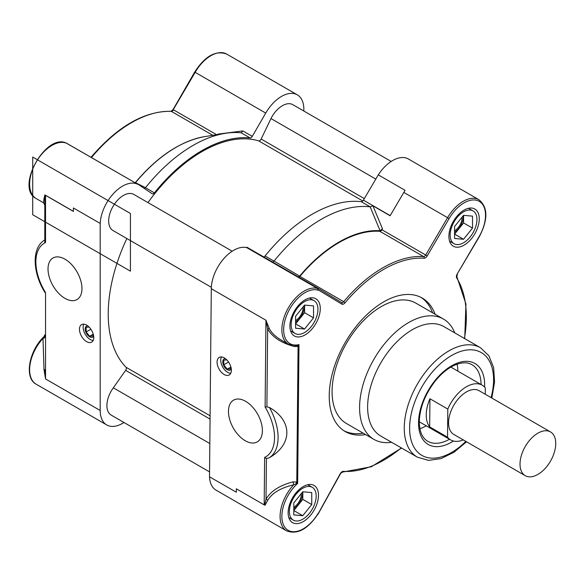<?xml version="1.0" encoding="UTF-8"?>
<svg xmlns="http://www.w3.org/2000/svg" width="585" height="585" viewBox="0 0 585 585"><rect width="100%" height="100%" fill="white"/><g stroke="black" fill="none" stroke-linecap="round" stroke-linejoin="round"><path stroke-width="0.88" d="M45.235 195.119L44.877 194.871L43.985 198.776A2.53 2.157 180 0 1 44.804 200.362L45.235 195.119A2.53 1.455 180 0 0 45.542 195.339L73.388 211.419L73.388 207.96L100.218 223.441L73.388 207.96M43.985 198.776L43.539 202.805L44.804 204.984L44.804 242.907M44.804 199.99L44.804 202.286M67.012 143.457L137.672 184.246A31.583 18.237 120 0 0 114.112 192.896A31.583 18.237 120 0 0 100.218 223.441M73.388 211.331L44.877 194.871M44.175 336.492L43.963 336.704A2.53 2.501 180 0 0 44.804 334.847L44.804 336.923A2.53 1.536 180 0 1 42.99 338.401L43.985 369.406A2.53 0.526 180 0 1 44.804 369.793L45.542 378.941L100.189 410.487A31.583 18.237 120 0 0 106.726 424.944A31.583 18.237 120 0 0 123.969 422.487M44.804 334.847L44.065 336.594C29.074 350.51 23.89 377.968 36.16 384.199A31.583 18.237 -60 0 1 42.99 338.401L43.963 336.704M43.985 369.406L45.542 378.941L45.542 292.595L44.84 292.332C32.431 272.456 31.517 247.411 44.804 239.974M44.804 200.362L44.804 240.859L45.542 242.534L45.542 195.339M100.189 410.487L100.189 223.426M64.993 298.387A24 13.857 60 0 1 49.937 279.147A24 13.857 60 0 1 51.092 259.521A24 13.857 60 0 1 52.986 258.007A24 13.857 60 0 1 76.993 271.864A24 13.857 60 0 1 76.993 299.578A24 13.857 60 0 1 64.993 298.387M86.609 341.633A10.106 5.835 60 0 1 80.006 332.726A10.106 5.835 60 0 1 81.556 324.631A10.106 5.835 60 0 1 91.662 330.466A10.106 5.835 60 0 1 91.662 342.137A10.106 5.835 60 0 1 86.609 341.633M66.536 143.237L137.672 184.246M135.42 182.652A2.53 0.49 40.5 0 1 135.501 182.674L135.64 182.505A119.384 68.928 -60 0 1 204.699 136.612L225.305 133.329A133.906 77.308 -60 0 1 241.115 132.78L250.109 137.95A2.53 1.455 120 0 0 252.274 136.378L265.729 113.08A31.583 18.237 -60 0 1 297.312 94.843A31.583 18.237 -60 0 1 303.805 111.004M135.486 182.695L145.511 187.675A133.906 77.308 -60 0 1 225.305 133.329M218 134.777L217.839 134.141L217.598 134.557M252.274 136.378L242.848 130.93L241.312 132.78M250.109 137.95A133.906 77.308 -60 0 0 154.396 192.889A2.53 1.455 120 0 1 152.232 193.818A2.53 1.455 120 0 1 152.18 193.781L137.68 183.961M144.363 188.487L145.511 187.675M457.119 364.177A44.211 25.528 -60 0 1 457.843 371.131M426.268 425.829A44.211 25.528 -60 0 1 419.884 428.681M264.552 505.045L264.99 505.257L267.725 500.299A2.53 1.324 28.2 0 0 266.021 499.217L264.552 505.045A2.53 1.441 0.5 0 1 264.179 504.87L236.333 488.789L236.318 490.866A31.583 18.237 120 0 0 236.333 492.226L209.503 476.797L211.302 288.712A31.583 18.237 -60 0 1 223.667 258.789A31.583 18.237 -60 0 1 246.87 247.696L246.87 247.199L317.45 287.944L318.328 289.933L341.823 304.12A1.265 1.031 -58.9 0 0 341.567 302.511L317.465 287.959M267.725 500.299C272.193 492.936 280.844 487.78 293.685 484.833A2.53 0.417 76.1 0 0 292.99 481.894C279.652 485.382 270.665 491.159 266.021 499.217L266.416 458.494L264.632 457.411L264.179 504.87M401.281 447.876A116.854 67.465 -60 0 1 343.432 471.356A3.788 2.186 120 0 0 340.17 473.813L318.116 513.842C307.834 529.213 297.334 534.887 286.628 530.88A31.583 18.237 120 0 1 293.685 484.833L295.922 483.89A2.53 0.658 112.7 0 1 296.778 482.033L292.99 481.894M295.922 483.89L297.655 483.429L296.778 482.033L298.072 346.437L298.986 344.623L297.246 345.523A2.53 0.636 -111.9 0 1 298.072 346.437L294.284 346.517A2.53 0.439 -75.4 0 1 294.628 345.793M236.398 488.833A31.583 18.237 120 0 0 236.318 490.866L236.303 492.27M286.628 530.88L216.055 490.142A31.583 18.237 -60 0 1 209.54 476.819M297.246 345.523L296.522 345.669M281.363 340.134L281.217 340.046C275.623 336.784 271.674 333.011 269.371 328.726A2.53 1.331 -27.2 0 0 267.652 328.858C272.142 336.975 281.012 342.861 294.284 346.517M269.371 328.726L265.948 320.258L267.652 328.858L266.906 406.867L265.115 407.08A41.184 24.036 60.6 0 1 264.632 457.411M318.284 513.118A30.318 17.506 -60 0 1 284.705 527.092A30.318 17.506 -60 0 1 297.655 483.429L298.986 344.623A30.318 17.506 -60 0 1 286.05 316.99A30.318 17.506 -60 0 1 318.328 290.248L317.436 288.442L246.87 247.696M266.416 458.494L268.946 457.931A43.707 25.513 -119.4 0 0 269.429 407.467L266.906 406.867M245.612 401.317A24 14.011 60.6 0 1 260.566 420.615A24 14.011 60.6 0 1 259.214 440.351A24 14.011 60.6 0 1 257.224 441.924A24 14.011 60.6 0 1 233.225 427.906A24 14.011 60.6 0 1 233.627 400.118A24 14.011 60.6 0 1 245.612 401.317M224.296 357.903A10.106 5.901 60.6 0 1 230.856 366.861A10.106 5.901 60.6 0 1 229.181 375A10.106 5.901 60.6 0 1 219.075 369.098A10.106 5.901 60.6 0 1 219.243 357.398A10.106 5.901 60.6 0 1 224.296 357.903M318.284 513.308L317.801 514.369M448.9 236.186A21.477 12.402 -60 0 1 458.355 214.688A21.477 12.402 -60 0 1 474.823 209.013A21.477 12.402 -60 0 1 474.823 233.81A21.477 12.402 -60 0 1 453.346 246.212A21.477 12.402 -60 0 1 448.9 236.186M289.911 325.94A21.477 12.402 -60 0 1 299.359 304.441A21.477 12.402 -60 0 1 315.834 298.767A21.477 12.402 -60 0 1 315.834 323.563A21.477 12.402 -60 0 1 294.357 335.965A21.477 12.402 -60 0 1 289.911 325.94M288.127 512.621A21.477 12.402 -60 0 1 297.575 491.122A21.477 12.402 -60 0 1 314.05 485.448A21.477 12.402 -60 0 1 314.05 510.244A21.477 12.402 -60 0 1 292.573 522.646A21.477 12.402 -60 0 1 288.127 512.621M365.632 434.582A77.059 44.489 -60 0 1 345.179 431.525A77.059 44.489 -60 0 1 329.223 395.548A77.059 44.489 -60 0 1 363.131 318.408A77.059 44.489 -60 0 1 422.238 298.058A77.059 44.489 -60 0 1 435.108 314.24M269.429 407.467C292.844 420.871 292.61 444.827 268.946 457.931M298.877 277.224A2.53 1.455 120 0 0 299.908 276.398A118.119 68.196 -60 0 1 379.804 231.294A2.53 1.455 120 0 0 381.932 229.744L382.48 228.801L372.945 205.847L390.122 215.763L403.811 192.406A31.583 18.237 -60 0 1 405.091 190.33L378.29 174.856L363.409 200.15A2.53 1.455 -60 0 1 361.245 201.686A133.906 77.308 120 0 0 265.071 255.974A2.53 1.455 -60 0 1 263.762 256.947M298.467 276.99L299.652 276.127L274.058 261.064L272.332 262.321M361.245 201.686L370.173 206.849L372.945 205.847M370.173 206.849L380.074 230.724L382.48 228.801M417.332 457.141L380.711 435.993A63.165 36.467 -60 0 1 367.629 406.509A63.165 36.467 -60 0 1 395.431 343.278A63.165 36.467 -60 0 1 443.876 326.591L480.497 347.739A63.165 36.467 120 0 0 432.052 364.418A63.165 36.467 120 0 0 404.257 427.65A63.165 36.467 120 0 0 417.332 457.141L428.505 460.388L441.097 458.589L454.07 452.183L466.545 441.792M454.772 332.887A69.476 40.116 120 0 0 443.459 319.059A69.476 40.116 120 0 0 390.173 337.413A69.476 40.116 120 0 0 359.592 406.963A69.476 40.116 120 0 0 373.976 439.401A69.476 40.116 120 0 0 391.606 442.289M443.459 319.059L415.942 303.176A69.476 40.116 120 0 0 362.656 321.523A69.476 40.116 120 0 0 332.083 391.08A69.476 40.116 120 0 0 346.466 423.518L373.976 439.401M341.823 304.12A3.788 2.186 120 0 0 344.989 302.854A116.854 67.465 -60 0 1 424.037 258.234A3.788 2.186 120 0 0 427.218 255.908L449.097 218.571A30.318 17.506 -60 0 1 479.415 201.452A30.318 17.506 -60 0 1 479.078 236.654L479.276 236.779C488.146 219.733 488.044 207.39 478.983 199.748L408.418 159.003A31.583 18.237 120 0 0 378.29 174.856M420.966 297.37A77.059 44.489 -60 0 1 432.608 312.799M363.131 433.141A77.059 44.489 -60 0 1 343.951 430.772M370.115 206.841A133.906 77.308 120 0 0 274.058 261.064M299.652 276.127A118.748 68.562 -60 0 1 380.074 230.724M126.85 238.526A132.641 76.584 120 0 0 126.024 367.248A2.53 1.455 -60 0 1 125.629 370.349L113.329 387.818A20.841 12.036 120 0 0 111.216 415.123L209.554 471.898M113.329 387.818L209.825 443.532M232.194 251.206L133.826 194.417A20.841 12.036 120 0 0 112.985 206.454A20.841 12.036 120 0 0 112.985 230.519L211.346 287.308M391.182 161.453L292.814 104.664A20.841 12.036 120 0 0 270.972 118.55L261.159 139.04A2.53 1.455 -60 0 1 258.665 140.868A132.641 76.584 120 0 0 147.968 202.585M270.972 118.55L375.804 179.076M462.077 217.174A10.581 6.106 -60 0 1 462.099 217.825A10.581 6.106 -60 0 1 454.574 230.804M454.574 226.497L463.554 215.339L472.526 216.143L472.519 228.106L463.547 239.272L454.574 238.461L454.574 226.497M463.547 239.272L454.574 234.11M472.519 228.106L463.591 222.951L454.611 234.11M463.591 215.339L463.591 222.951M476.95 219.572A18.947 10.94 120 0 0 473.024 210.892A18.947 10.94 120 0 0 454.077 221.832A18.947 10.94 120 0 0 454.077 243.711A18.947 10.94 120 0 0 468.673 238.636A18.947 10.94 120 0 0 476.95 219.572M303.089 306.92A10.581 6.106 -60 0 1 303.11 307.578A10.581 6.106 -60 0 1 295.586 320.565M295.586 316.251L304.558 305.092L313.531 305.897L313.531 317.86L304.558 329.019L295.586 328.222L295.586 316.251M304.558 329.019L295.586 323.863M313.531 317.86L304.602 312.697L295.622 323.863M304.602 305.092L304.602 312.697M317.955 309.319A18.947 10.94 120 0 0 314.035 300.646A18.947 10.94 120 0 0 295.081 311.586A18.947 10.94 120 0 0 295.081 333.465A18.947 10.94 120 0 0 309.684 328.39A18.947 10.94 120 0 0 317.955 309.319M301.297 493.608A10.581 6.106 -60 0 1 301.319 494.266A10.581 6.106 -60 0 1 293.802 507.239M293.802 502.924L302.781 491.766L311.746 492.577L311.746 504.548L302.767 515.707L293.794 514.895L293.802 502.924M302.767 515.707L293.802 510.544M311.746 504.548L302.811 499.385L293.838 510.544M302.818 491.773L302.811 499.385M316.171 496.007A18.947 10.94 120 0 0 312.251 487.327A18.947 10.94 120 0 0 293.297 498.266A18.947 10.94 120 0 0 293.297 520.145A18.947 10.94 120 0 0 307.9 515.071A18.947 10.94 120 0 0 316.171 496.007M230.731 366.459L230.709 368.828L227.207 369.15L223.748 364.806L223.792 360.141L226.783 359.863M230.724 367.161L227.207 369.15M228.589 362.071L223.748 364.806M225.474 358.7A6.318 3.685 -119.4 0 0 224.143 358.985A6.318 3.685 -119.4 0 0 222.783 361.903A6.318 3.685 -119.4 0 0 225.488 368.272A6.318 3.685 -119.4 0 0 230.358 369.983A6.318 3.685 -119.4 0 0 231.287 368.996M224.143 358.985L224.684 358.678A6.318 3.685 60.6 0 1 225.181 358.473M231.324 369.362A6.318 3.685 60.6 0 1 230.892 369.683L230.358 369.983M221.466 356.945A9.982 5.828 -119.4 0 0 220.728 360.104A9.982 5.828 -119.4 0 0 230.717 373.332M93.125 333.764L93.125 335.958L89.644 336.273L86.163 331.936L86.163 327.3L89.052 327.037M93.125 334.262L89.644 336.273M90.872 329.223L86.163 331.936M87.706 325.867A6.318 3.649 -120 0 0 86.485 326.159A6.318 3.649 -120 0 0 85.176 329.048A6.318 3.649 -120 0 0 87.933 335.41A6.318 3.649 -120 0 0 92.803 337.099A6.318 3.649 -120 0 0 93.666 336.192M86.485 326.159L87.026 325.852A6.318 3.649 60 0 1 87.436 325.662M93.702 336.521A6.318 3.649 60 0 1 93.337 336.792L92.803 337.099M83.794 324.17A9.982 5.762 -120 0 0 83.121 327.249A9.982 5.762 -120 0 0 93.176 340.426M447.803 409.069L447.532 437.207L429.668 426.889A31.583 18.237 -60 0 1 429.938 398.758L447.803 409.069A31.583 18.237 120 0 1 482.216 385.201A31.583 18.237 120 0 1 485.316 387.892L485.257 394.246M429.938 398.758L429.668 426.889M447.532 437.207A31.583 18.237 120 0 0 450.633 439.898A31.583 18.237 120 0 0 463.269 439.898M525.25 475.685L453.792 434.428A25.265 14.588 -60 0 1 449.953 414.056A25.265 14.588 -60 0 1 466.625 391.804A25.265 14.588 -60 0 1 479.056 390.67L550.514 431.927A25.265 14.588 120 0 0 538.083 433.061A25.265 14.588 120 0 0 521.418 455.313A25.265 14.588 120 0 0 525.25 475.685A25.265 14.588 120 0 0 550.514 461.097A25.265 14.588 120 0 0 550.514 431.927M130.433 271.162L130.433 213.481L32.709 157.065L32.709 214.739L130.433 271.162M454.574 232.172A12.256 7.071 120 0 0 463.196 215.777M295.586 321.925A12.256 7.071 120 0 0 304.2 305.531M293.802 508.606A12.256 7.071 120 0 0 302.416 492.219M67.056 143.479C46.405 131.596 14.698 187.946 36.16 198.542A31.583 18.237 -60 0 1 35.853 162.615A31.583 18.237 -60 0 1 67.107 143.5M45.542 292.595A41.184 23.78 60 0 1 45.542 242.534M194.9 72.189L195.156 72.335A31.583 18.237 -60 0 1 226.739 54.105L297.312 94.843M173.255 109.666L195.156 72.335L265.729 113.08M91.004 157.321C117.505 126.426 144.181 111.077 171.039 111.289A1.265 0.987 93 0 1 171.398 111.391A2.53 1.455 120 0 0 173.518 109.819L216.633 134.711M91.626 157.372A118.119 68.196 -60 0 1 171.398 111.391L212.83 135.318M242.848 130.93L217.839 134.141M154.396 192.889L145.46 187.734M449.492 439.24A44.211 25.528 -60 0 1 427.701 441.244C422.238 438.077 419.438 431.54 419.284 421.639C419.781 407.811 425.061 394.334 435.123 381.193C441.01 373.917 447.247 368.689 453.843 365.523C461.192 362.217 467.218 361.932 471.919 364.667A44.211 25.528 -60 0 1 481.075 384.535M484.592 387.065A46.741 26.983 120 0 0 452.702 365.208A46.741 26.983 120 0 0 418.546 422.641A46.741 26.983 120 0 0 453.441 441.024M465.828 441.375A59.37 34.281 -60 0 1 409.617 427.686A59.37 34.281 -60 0 1 459.049 351.973A59.37 34.281 -60 0 1 491.093 397.617M317.436 288.442A31.583 18.237 120 0 0 287.264 309.823A31.583 18.237 120 0 0 288.412 344.199L281.217 340.046M265.115 407.08L265.948 320.258L211.302 288.712M344.989 302.854L343.68 301.67A2.53 1.455 -60 0 1 341.582 302.518L317.45 287.944M424.037 258.234A1.265 0.995 -86.1 0 0 423.577 256.566A118.119 68.196 120 0 0 343.68 301.67L299.908 276.398M427.218 255.908L425.697 255.016A2.53 1.455 -60 0 1 423.577 256.566L379.804 231.294M449.097 218.571L447.576 217.678L425.697 255.016L381.932 229.744M478.983 199.748A31.583 18.237 120 0 0 447.576 217.678L403.811 192.406M479.078 236.654L457.199 273.999L479.276 236.779M457.199 273.999A3.788 2.186 120 0 0 456.702 277.941A1.265 0.987 -32 0 0 456.878 276.756L457.39 274.116M456.702 277.941A116.854 67.465 -60 0 1 464.446 338.474M343.432 471.356A1.265 0.995 93.9 0 1 342.452 472.095L371.307 466.764L401.551 448.03M340.17 473.813L342.452 472.095M274.007 261.137L265.071 255.974M390.21 215.616L363.409 200.15M125.629 370.349L210.059 419.094M126.024 367.248L210.088 415.781M258.665 140.868L362.773 200.977M261.159 139.04L364.323 198.6M36.16 198.542L43.539 202.805M36.16 384.199L106.726 424.944M171.039 111.289L173.058 109.549L194.695 72.072C205.013 56.065 215.697 50.076 226.739 54.105M135.23 182.695L135.347 182.557C157.497 156.37 180.619 141.058 204.699 136.612M296.617 345.655L288.412 344.199M464.717 338.627L465.945 304.024L456.878 276.756M340.382 473.909L318.123 514.083M491.809 398.034L494.574 382.027L493.63 367.592L488.892 355.79L480.497 347.739M449.558 241.108L454.077 243.711M468.505 208.282L473.024 210.892M290.57 330.861L295.081 333.465M309.516 298.036L314.035 300.646M288.778 517.542L293.297 520.145M307.732 484.716L312.251 487.327M419.284 421.8L450.633 439.898M450.867 367.102L482.216 385.201"/></g></svg>
